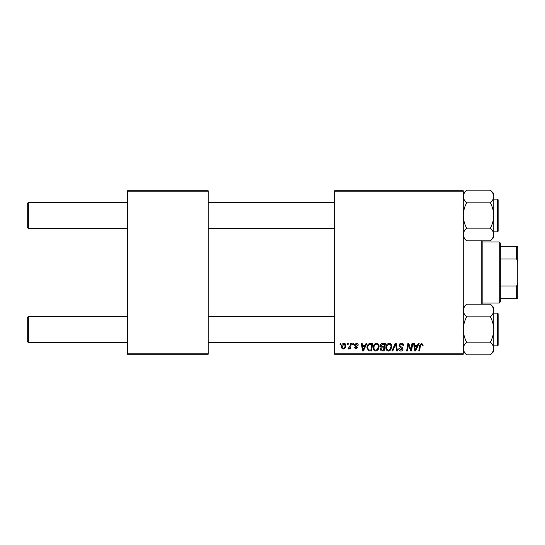 <?xml version="1.0" encoding="UTF-8"?>
<svg xmlns="http://www.w3.org/2000/svg" width="545" height="545" viewBox="0 0 545 545"><rect width="100%" height="100%" fill="white"/><g stroke="black" fill="none" stroke-linecap="round" stroke-linejoin="round"><path stroke-width="0.82" d="M334.63 190.75L463.25 190.75L463.25 191.84L334.63 191.84L334.63 190.75M373.175 347.683C373.161 345.257 374.272 343.779 376.5 343.248C378.257 343.575 379.129 344.672 379.122 346.552L378.08 349.924L375.812 351.082C373.999 350.748 373.121 349.618 373.175 347.683M365.143 345.428L366.077 343.35L366.935 343.35L363.392 350.98L362.425 350.98L361.383 343.35L362.18 343.35L362.432 345.428L365.143 345.428M421.558 343.248L423.118 344.93L423.049 345.632L422.252 345.728L422.327 345.067L421.51 344.14L420.468 345.578L419.548 350.98L418.744 350.98L419.691 345.387L421.558 343.248M399.042 345.496C399.185 344.065 399.982 343.316 401.433 343.248C403.034 343.336 403.818 344.195 403.797 345.837L403 345.925L402.803 344.801L401.379 344.14L399.832 345.421L400.037 346.089L402.108 347.383L403 349.052C402.905 350.36 402.19 351.034 400.868 351.082C399.485 350.994 398.742 350.258 398.64 348.868L399.437 348.623L400.895 350.19L402.21 349.1L399.042 345.496M391.909 350.98L395.241 343.35L396.256 343.35L397.421 350.98L396.624 350.98L395.622 344.44L392.761 350.98L391.909 350.98M385.86 347.683C385.846 345.257 386.957 343.779 389.185 343.248C390.942 343.575 391.814 344.672 391.807 346.552L390.758 349.924L388.496 351.082C386.684 350.748 385.806 349.618 385.86 347.683M339.998 344.44L340.182 343.35L340.972 343.35L340.809 344.44L339.998 344.44M334.63 353.16L463.25 353.16L463.25 354.25L334.63 354.25L334.63 191.84M463.25 353.16L463.25 191.84M380.212 345.721C380.308 344.317 381.037 343.527 382.406 343.35L385.465 343.35L384.177 350.98L381.166 350.851L380.11 349.127L381.166 347.267L380.212 345.721M417.361 345.428L418.301 343.35L419.159 343.35L415.617 350.98L414.643 350.98L413.601 343.35L414.398 343.35L414.656 345.428L417.361 345.428M411.196 348.003L412.013 343.35L412.81 343.35L411.509 350.98L410.671 350.98L408.491 344.508L407.428 350.98L406.625 350.98L407.912 343.35L408.75 343.35L410.95 349.815L411.196 348.003M356.321 343.248C357.527 343.296 358.16 343.922 358.215 345.128L357.418 345.332L356.28 343.943L355.238 344.794L357.52 347.417L355.858 348.998L354.052 347.315L354.843 347.213L355.892 348.303L356.73 347.54L354.85 345.864L354.448 344.856L356.321 343.248M369.299 343.534L372.78 343.35L371.492 350.98L368.618 350.878L366.935 347.86C366.887 345.911 367.677 344.467 369.299 343.534M341.47 346.681C341.422 344.822 342.246 343.677 343.943 343.248C345.196 343.418 345.823 344.154 345.83 345.462C345.905 347.397 345.067 348.575 343.316 348.998C342.049 348.793 341.429 348.023 341.47 346.681M347.329 344.44L347.512 343.35L348.303 343.35L348.139 344.44L347.329 344.44M350.163 345.571L350.571 343.35L351.368 343.35L350.435 348.902L349.631 348.902L349.836 347.751L348.548 348.998L348.01 348.8L350.163 345.571M352.676 344.44L352.86 343.35L353.657 343.35L353.487 344.44L352.676 344.44M127.53 190.75L208.19 190.75L208.19 191.84L127.53 191.84L127.53 190.75M208.19 353.16L208.19 354.25L127.53 354.25L127.53 353.16L208.19 353.16L208.19 191.84M127.53 353.16L127.53 191.84M383.523 350.088L383.925 347.71L381.343 348.023L380.907 349.093L382.161 350.088L383.523 350.088M384.075 346.818L384.511 344.242L382.243 344.283L381.003 345.748L382.392 346.818L384.075 346.818M390.138 349.338L391.01 346.511C391.024 345.169 390.39 344.379 389.13 344.14C387.434 344.658 386.603 345.864 386.65 347.764C386.623 349.134 387.243 349.938 388.524 350.19L390.138 349.338M415.876 348.589L416.925 346.32L414.765 346.32L415.242 350.142L415.876 348.589M363.651 348.589L364.707 346.32L362.548 346.32L363.018 350.142L363.651 348.589M370.838 350.088L371.826 344.242L370.804 344.242C368.706 344.44 367.677 345.659 367.725 347.908L368.686 349.958L370.838 350.088M377.453 349.338L378.332 346.511C378.339 345.169 377.712 344.379 376.445 344.14C374.749 344.658 373.925 345.864 373.972 347.764C373.938 349.134 374.558 349.938 375.839 350.19L377.453 349.338M343.35 348.303C344.549 347.867 345.108 346.947 345.033 345.544L343.936 343.943L342.26 346.681L343.35 348.303M27.25 341.497L27.25 317.517L28.34 316.427L28.34 342.587L27.25 341.497L28.34 342.587L127.53 342.587M334.63 316.427L208.19 316.427M127.53 316.427L28.34 316.427L27.25 317.517M334.63 342.587L208.19 342.587M28.34 228.573L27.25 227.483L27.25 203.503L28.34 202.413L28.34 228.573L127.53 228.573M208.19 228.573L334.63 228.573M27.25 203.503L28.34 202.413L127.53 202.413M208.19 202.413L334.63 202.413M490.377 354.836L493.77 351.443L493.77 310.507C493.641 312.735 492.51 314.847 490.377 316.843C492.496 320.787 493.627 325.004 493.77 329.507C493.641 333.956 492.51 338.179 490.377 342.171C492.503 344.161 493.634 346.273 493.77 348.507C493.634 350.748 492.503 352.86 490.377 354.836L466.643 354.836C464.517 352.853 463.386 350.742 463.25 348.507C463.386 346.266 464.517 344.154 466.643 342.171C464.524 338.227 463.393 334.01 463.25 329.507C463.379 325.058 464.51 320.835 466.643 316.843L490.377 316.843M497.476 313.157L498.13 313.811L498.13 345.203L498.13 343.677L498.13 345.203L497.476 345.857L497.476 313.157L493.77 313.157M466.643 342.171L490.377 342.171M466.643 316.843C464.524 314.867 463.393 312.762 463.25 310.507C463.379 308.286 464.51 306.174 466.643 304.178L490.377 304.178C492.496 306.147 493.627 308.259 493.77 310.507L493.77 307.571L490.377 304.178M464.17 307.305L463.25 310.507M466.643 228.157C464.524 224.213 463.393 219.996 463.25 215.493C463.379 211.044 464.51 206.821 466.643 202.829L490.377 202.829C492.496 206.773 493.627 210.99 493.77 215.493C493.641 219.942 492.51 224.165 490.377 228.157C492.496 230.133 493.627 232.238 493.77 234.493C493.641 236.714 492.51 238.826 490.377 240.822L466.643 240.822C464.524 238.853 463.393 236.741 463.25 234.493C463.379 232.265 464.51 230.153 466.643 228.157L490.377 228.157M498.13 201.323L498.13 231.189L497.476 231.843L497.476 199.143L498.13 199.797L498.13 201.323M466.643 202.829C464.517 200.839 463.386 198.727 463.25 196.493C463.386 194.252 464.517 192.14 466.643 190.164L490.377 190.164C492.503 192.147 493.634 194.258 493.77 196.493C493.634 198.734 492.503 200.846 490.377 202.829C492.51 200.833 493.641 198.721 493.77 196.493L493.77 234.493L492.85 237.695M490.377 240.822L493.77 237.429L493.77 234.493M490.377 190.164L493.77 193.557L493.77 196.493M466.615 354.815L464.204 351.777M493.77 348.507L492.823 351.77M493.681 309.512L493.77 310.507M490.405 190.185L492.816 193.223M463.25 196.493L464.197 193.23M482.87 240.822L482.87 304.178M481.78 304.178L481.78 240.822M499.22 241.98L500.31 243.07L500.31 301.93L499.22 303.02L499.22 241.98L482.87 241.98M500.31 246.34L517.75 246.34L517.75 298.66L516.66 298.66L516.66 285.982L517.75 283.4M500.31 285.982L516.66 285.982M517.75 261.6L516.66 259.018L516.66 246.34M500.31 259.018L516.66 259.018M500.31 298.66L516.66 298.66M497.476 345.857L498.13 345.203L497.476 345.857L493.77 345.857M463.25 307.571L466.643 304.178M463.25 351.443L466.643 354.836M497.612 199.157L493.77 199.143M497.476 231.843L493.77 231.843M463.25 237.429L466.643 240.822M463.25 193.557L466.643 190.164M497.476 199.143L498.13 199.797M499.22 303.02L482.87 303.02"/></g></svg>
